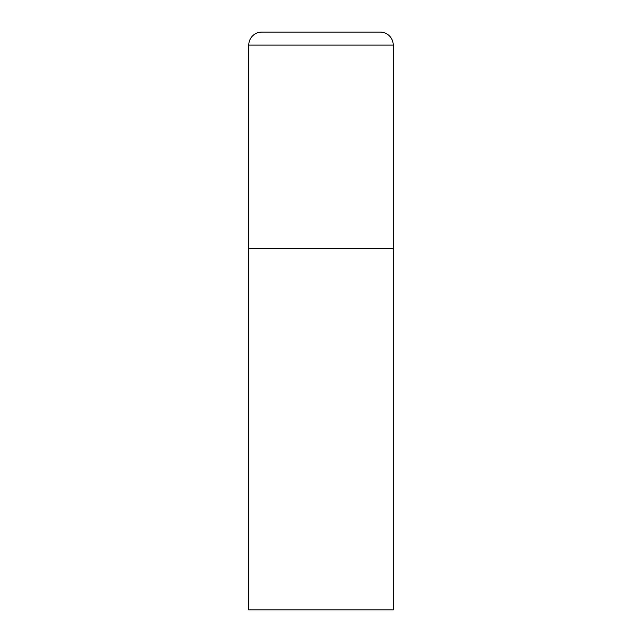 <?xml version="1.0" encoding="UTF-8"?>
<svg xmlns="http://www.w3.org/2000/svg" width="642" height="642" viewBox="0 0 642 642"><rect width="100%" height="100%" fill="white"/><g stroke="black" fill="none" stroke-linecap="round" stroke-linejoin="round"><path stroke-width="0.96" d="M248.775 45.101L248.775 609.9L393.225 609.9L393.225 248.775L248.775 248.775L393.225 248.775L393.225 45.101A13 13 0 0 0 380.224 32.1L261.775 32.1A13 13 0 0 0 248.775 45.101L393.225 45.101"/></g></svg>

